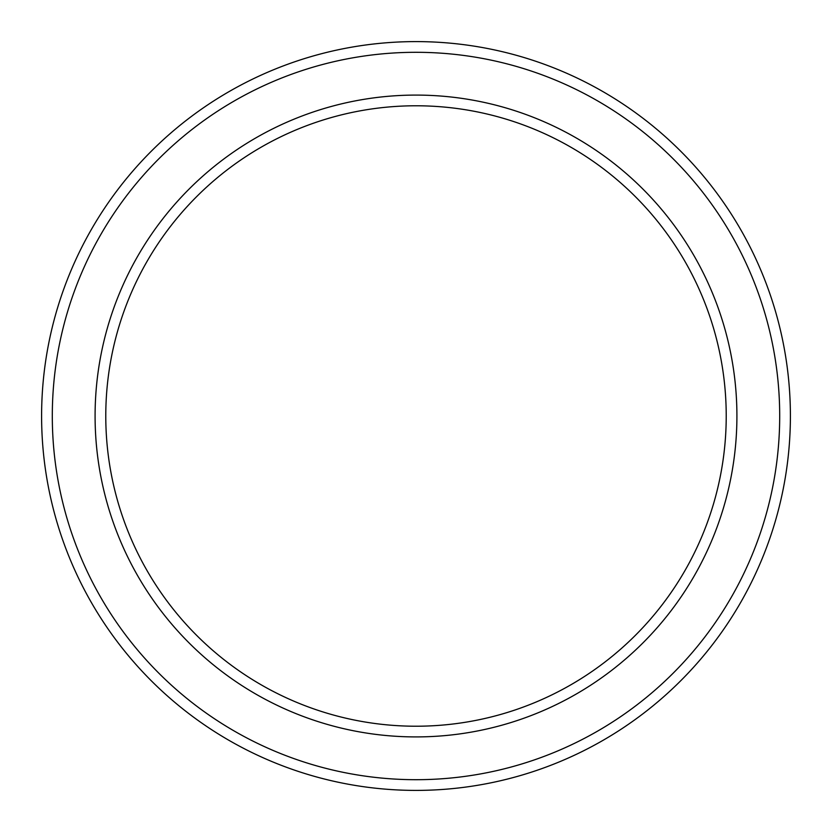 <?xml version="1.0" encoding="UTF-8"?>
<svg xmlns="http://www.w3.org/2000/svg" width="832" height="832" viewBox="0 0 832 832"><rect width="100%" height="100%" fill="white"/><g stroke="black" fill="none" stroke-linecap="round" stroke-linejoin="round"><path stroke-width="1.25" d="M726.222 416A310.222 310.222 0 0 0 416 105.778A310.222 310.222 0 0 0 105.778 416A310.222 310.222 0 0 0 416 726.222A310.222 310.222 0 0 0 726.222 416M95.087 416A320.913 320.913 0 0 1 416 95.087A320.913 320.913 0 0 1 736.913 416A320.913 320.913 0 0 1 416 736.913A320.913 320.913 0 0 1 95.087 416M779.698 416A363.698 363.698 0 0 0 416 52.302A363.698 363.698 0 0 0 52.302 416A363.698 363.698 0 0 0 416 779.698A363.698 363.698 0 0 0 779.698 416M41.6 416A374.4 374.4 0 0 1 416 41.6A374.4 374.4 0 0 1 790.4 416A374.4 374.4 0 0 1 416 790.4A374.4 374.4 0 0 1 41.6 416"/></g></svg>
